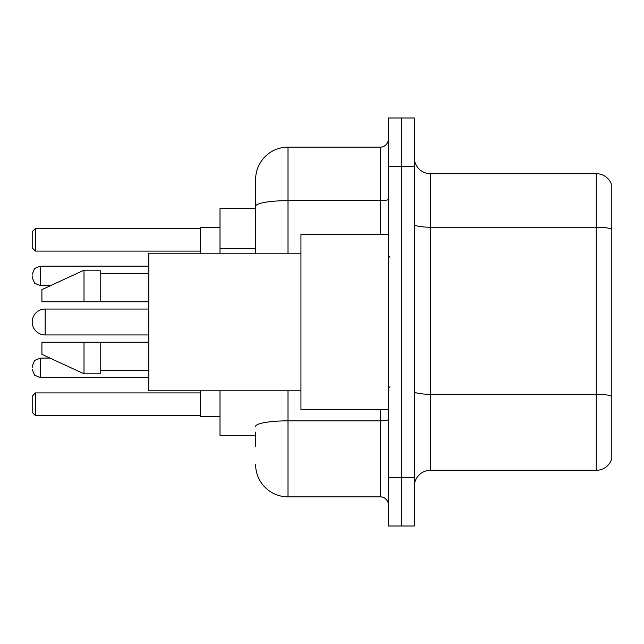 <?xml version="1.0" encoding="UTF-8"?>
<svg xmlns="http://www.w3.org/2000/svg" width="644" height="644" viewBox="0 0 644 644"><rect width="100%" height="100%" fill="white"/><g stroke="black" fill="none" stroke-linecap="round" stroke-linejoin="round"><path stroke-width="0.97" d="M255.62 237.475L255.62 206.289L255.62 208.672L220.007 208.672L220.007 253.197M255.62 435.328L220.007 435.328L220.007 390.803M255.62 446.662L255.62 432.092M388.38 477.421L388.38 525.995L401.333 525.995L401.333 477.421L401.333 525.995L414.285 525.995L414.285 477.421L401.333 477.421L401.333 166.579L401.333 477.421L388.38 477.421L388.38 166.579L401.333 166.579L401.333 118.005L401.333 166.579L414.285 166.579L414.285 477.421M414.285 166.579L414.285 118.005L388.38 118.005L388.38 166.579M288.005 390.803L288.005 496.854L380.282 496.854L380.282 409.423M255.62 253.197L255.62 179.531A32.377 32.377 0 0 1 288.005 147.146L380.282 147.146A8.098 8.098 0 0 0 388.38 139.056M255.62 179.531L255.62 197.338M388.38 504.944A8.098 8.098 0 0 0 380.282 496.854M288.005 496.854A32.377 32.377 0 0 1 255.62 464.469M414.285 486.494A16.189 16.189 0 0 1 430.474 470.297L596.255 470.297L596.255 173.703L430.474 173.703A16.189 16.189 0 0 1 414.285 157.506A16.189 16.189 0 0 0 430.474 173.703L430.474 470.297M611.8 185.359A16.189 16.189 0 0 0 596.255 173.703A16.189 16.189 0 0 1 611.8 185.359L611.8 458.641A16.189 16.189 0 0 1 596.255 470.297M611.8 229.465L611.8 405.543M148.764 309.048L45.152 309.048A12.952 12.952 0 0 0 32.2 322A12.952 12.952 0 0 1 45.152 309.048A12.952 12.952 0 0 0 32.2 322A12.952 12.952 0 0 1 45.152 309.048L45.152 334.952A12.952 12.952 0 0 1 32.2 322M388.38 234.577L300.949 234.577L300.949 409.423L388.38 409.423M300.949 253.197L148.764 253.197L148.764 390.803L300.949 390.803M84.01 301.762L41.916 301.762L41.916 289.623L84.01 270.19L84.01 301.762L148.764 301.762M84.01 270.19L100.198 270.19L100.198 301.762M148.764 342.238L100.198 342.238L100.198 373.81L84.01 373.81L84.01 342.238L41.916 342.238L41.916 354.377L84.01 373.81M41.916 342.238L52.631 342.238M100.198 342.238L84.01 342.238M200.574 390.803L200.574 416.708L220.007 416.708M220.007 227.292L200.574 227.292L200.574 253.197M35.436 415.581L32.2 412.337L32.2 396.149L35.436 392.912L35.436 415.581L200.574 415.581M35.436 392.912L200.574 392.912M35.436 251.088L32.2 247.851L32.2 231.663L35.436 228.419L35.436 251.088L200.574 251.088M35.436 228.419L200.574 228.419M32.2 367.821L32.2 366.203L32.2 367.821M32.2 275.857L32.2 277.475L32.2 275.857M255.62 248.809L220.007 248.809M388.38 419.437A8.098 1.409 0 0 1 380.282 420.846L288.005 420.846A32.377 5.619 180 0 0 255.62 426.473M288.005 147.146L288.005 200.662L380.282 200.662L380.282 147.146M255.62 206.289A32.377 5.619 180 0 1 288.005 200.662L288.005 253.197M380.282 234.577L380.282 200.662A8.098 1.409 0 0 0 388.38 199.254M611.8 229.24A16.189 2.809 180 0 0 596.255 227.211L430.474 227.211A16.189 2.809 -0 0 1 414.285 224.402M611.8 396.318A16.189 2.809 180 0 0 596.255 394.297L430.474 394.297A16.189 2.809 0 0 1 414.285 391.48M32.2 366.203L34.615 360.431L40.298 358.104L34.615 360.431L32.2 366.203L34.615 360.431L40.298 358.104L34.615 360.431L32.2 366.203L34.615 360.431L40.298 358.104L34.615 360.431L32.2 366.203L34.615 360.431L40.298 358.104L34.615 360.431L32.2 366.203L34.615 360.431L40.298 358.104L40.298 377.529L34.615 375.202L32.2 369.439L34.615 375.202L40.298 377.529L34.615 375.202L32.2 369.439L34.615 375.202L40.298 377.529L34.615 375.202L32.2 369.439L34.615 375.202L40.298 377.529L34.615 375.202L32.2 369.439L34.615 375.202L40.298 377.529L148.764 377.529M148.764 266.141L40.298 266.141L40.298 285.574L34.615 283.247L32.2 277.475M389.998 257.238L388.38 255.62M100.198 273.426L148.764 273.426M100.198 370.574L148.764 370.574M389.998 386.762L388.38 388.38M148.764 334.952L45.152 334.952M40.298 358.104L49.982 358.104M40.298 377.529L34.615 375.202L32.2 369.439M40.298 285.574L50.683 285.574M40.298 266.141L34.615 268.468L32.2 274.239"/></g></svg>
